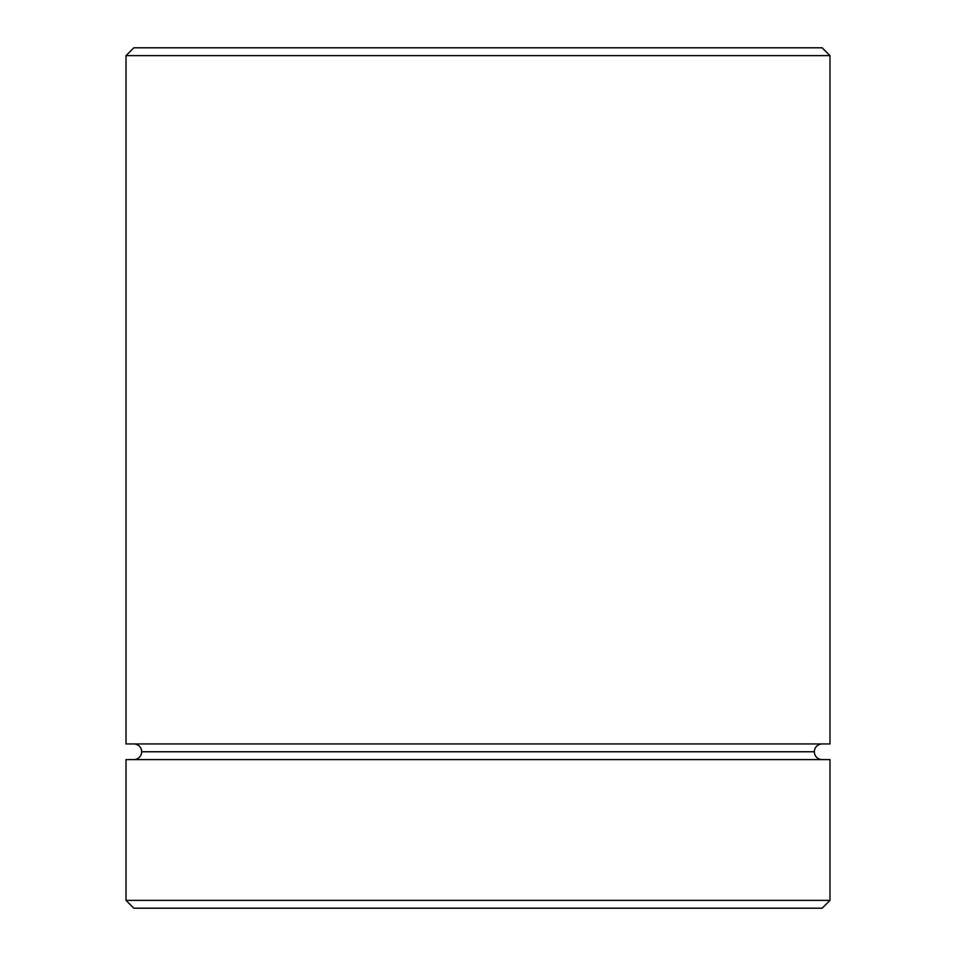 <?xml version="1.0" encoding="UTF-8"?>
<svg xmlns="http://www.w3.org/2000/svg" width="956" height="956" viewBox="0 0 956 956"><rect width="100%" height="100%" fill="white"/><g stroke="black" fill="none" stroke-linecap="round" stroke-linejoin="round"><path stroke-width="1.43" d="M141.667 751.763A7.827 7.827 0 0 1 133.84 759.59A7.827 7.827 0 0 0 141.667 751.763A7.827 7.827 0 0 0 133.84 743.947A7.827 7.827 0 0 1 141.667 751.763L814.333 751.763A7.827 7.827 0 0 1 822.16 743.947A7.827 7.827 0 0 0 814.333 751.763L141.667 751.763M822.16 759.59A7.827 7.827 0 0 1 814.333 751.763A7.827 7.827 0 0 0 822.16 759.59M829.987 55.627L822.16 47.8L133.84 47.8L126.013 55.627L829.987 55.627L126.013 55.627L126.013 743.947L829.987 743.947L829.987 55.627L829.987 743.947L126.013 743.947L126.013 55.627L133.84 47.8L822.16 47.8L829.987 55.627M126.013 900.373L133.84 908.2L822.16 908.2L829.987 900.373L126.013 900.373L829.987 900.373L829.987 759.59L126.013 759.59L126.013 900.373L126.013 759.59L829.987 759.59L829.987 900.373L822.16 908.2L133.84 908.2L126.013 900.373"/></g></svg>
